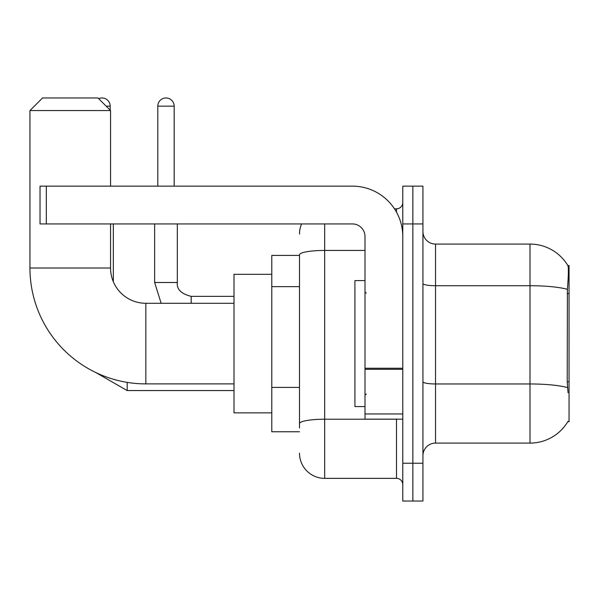<?xml version="1.0" encoding="UTF-8"?>
<svg xmlns="http://www.w3.org/2000/svg" width="599" height="599" viewBox="0 0 599 599"><rect width="100%" height="100%" fill="white"/><g stroke="black" fill="none" stroke-linecap="round" stroke-linejoin="round"><path stroke-width="0.9" d="M567.815 421.681L568.032 421.307A44.086 44.086 0 0 1 530.003 443.095A44.086 44.086 0 0 0 567.815 421.681L569.05 421.681L569.05 265.492L567.904 265.649A44.086 44.086 0 0 0 530.003 244.078A44.086 44.086 0 0 1 567.815 265.492A44.086 44.086 0 0 0 530.003 244.078L435.533 244.078A12.594 12.594 0 0 1 422.939 231.484A12.594 12.594 0 0 0 435.533 244.078L435.533 443.095A12.594 12.594 0 0 0 422.939 455.689M299.5 255.414L271.789 255.414L271.789 431.759L299.5 431.759M412.861 463.244L412.861 501.034L422.939 501.034L422.939 463.244L412.861 463.244L412.861 501.034L402.783 501.034L402.783 463.244L412.861 463.244L412.861 223.929L412.861 463.244M402.783 463.244L402.783 186.139L412.861 186.139L412.861 223.929L412.861 186.139L422.939 186.139L422.939 463.244M568.032 392.712L567.223 381.765L567.403 289.317C568.496 275.615 568.661 267.731 567.904 265.649A44.086 44.086 0 0 0 530.003 244.078L530.003 285.716L435.533 285.716A12.594 2.186 0 0 1 422.939 283.529M567.538 387.598A44.086 7.652 180 0 0 530.003 383.959L530.003 443.095L435.533 443.095M299.5 427.978L299.5 254.822A25.188 4.373 180 0 1 324.688 250.442L365.001 250.442M324.688 223.929L324.688 478.361L396.486 478.361L396.486 419.158M394.479 208.811L396.486 208.811A6.297 6.297 0 0 0 402.783 202.514M402.783 484.658A6.297 6.297 0 0 0 396.486 478.361M299.5 233.999A25.188 25.188 0 0 1 301.604 223.929M324.688 478.361A25.188 25.188 0 0 1 299.5 453.166M365.001 280.609L354.922 280.609L354.922 406.564L365.001 406.564M233.999 383.892L145.834 383.892A115.884 115.884 0 0 1 29.95 268.008L29.95 110.56L42.544 97.966L97.966 97.966L110.56 110.56L29.95 110.56M145.834 383.892L145.834 303.281A35.266 35.266 0 0 1 110.56 268.008L110.56 223.929M110.56 186.139L110.56 110.56M271.789 274.312L233.999 274.312L233.999 412.861L271.789 412.861M98.67 98.67A8.184 8.184 0 0 1 110.186 106.158L110.186 110.186M113.331 281.717L113.331 223.929M157.799 186.139L157.799 106.158A8.184 8.184 0 0 1 165.983 97.966A8.184 8.184 0 0 1 174.174 106.158L174.174 186.139M154.647 223.929L154.647 282.496L177.319 282.496L177.319 223.929M402.783 419.158L365.001 419.158L365.001 368.228L402.783 368.228M402.783 236.523A50.383 50.383 0 0 0 352.399 186.139L46.325 186.139L46.325 223.929L352.399 223.929A12.594 12.594 0 0 1 365.001 236.523L365.001 368.228M46.325 223.929L40.028 223.929L40.028 186.139L46.325 186.139M569.05 293.592L567.223 293.592M569.05 381.765L567.223 381.765M299.5 286.644L271.789 286.644M299.5 387.403L271.789 387.403M567.403 289.317A44.086 7.652 180 0 0 530.003 285.716L530.003 383.959L435.533 383.959A12.594 2.186 -0 0 1 422.939 381.773M422.939 223.929L402.783 223.929M398.672 419.158A6.297 1.093 0 0 1 396.486 419.225L324.688 419.225A25.188 4.373 180 0 0 299.5 423.605M396.486 212.128L396.486 208.811M29.95 268.008L110.56 268.008M233.999 390.57L127.19 390.57L95.645 372.458L127.19 390.57L95.645 372.458L127.19 390.57L95.645 372.458L127.19 390.57L127.19 382.379M106.158 106.158L110.186 106.158M157.799 106.158L174.174 106.158M191.178 303.281L191.178 296.37C181.175 293.832 176.555 289.212 177.319 282.496C176.555 289.212 181.175 293.832 191.178 296.348C181.175 293.832 176.555 289.212 177.319 282.496C176.555 289.212 181.175 293.832 191.178 296.348C181.175 293.832 176.555 289.212 177.319 282.496C176.555 289.212 181.175 293.832 191.178 296.348L233.999 296.348M402.783 369.321L365.001 369.321M365.001 413.954L402.783 413.954M366.259 293.203L365.001 291.945M366.259 393.97L365.001 395.228M233.999 303.281L145.834 303.281M154.647 282.496L161.138 303.281L154.647 282.496"/></g></svg>
